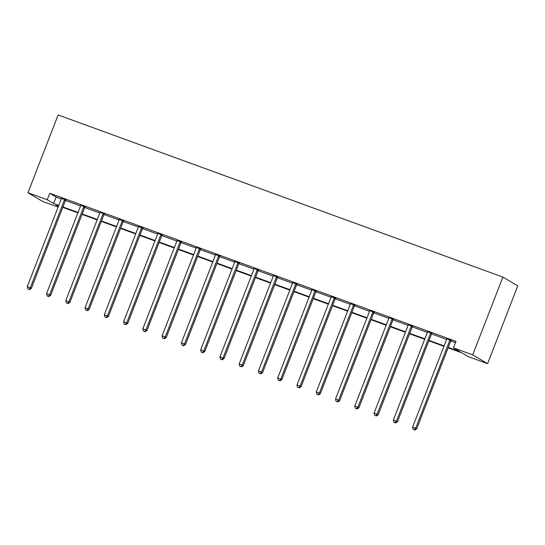 <?xml version="1.0" encoding="UTF-8"?>
<svg xmlns="http://www.w3.org/2000/svg" width="545" height="545" viewBox="0 0 545 545"><rect width="100%" height="100%" fill="white"/><g stroke="black" fill="none" stroke-linecap="round" stroke-linejoin="round"><path stroke-width="0.82" d="M58.111 207.107L42.837 201.541L27.965 192.732L58.131 114.954L502.878 277.092L517.75 285.9L487.584 363.679L468.312 356.655L461.942 352.881L448.113 347.839M85.075 207.046L80.653 205.206M123.606 221.093L119.192 219.485M162.138 235.14L157.723 233.301M200.676 249.188L196.255 247.348M239.207 263.235L234.793 261.627M277.739 277.289L273.324 275.45M316.277 291.337L311.856 289.722M354.809 305.384L350.394 303.545M393.34 319.431L388.926 317.592M431.878 333.479L427.457 331.639M448.276 347.41L459.81 351.62L453.44 347.846L455.954 341.361L49.745 193.277L56.115 197.052L61.285 198.932A1.39 1.315 -59.4 0 0 61.387 198.4L65.809 200.022M65.468 200.458L80.551 205.956A1.39 1.315 -59.4 0 0 80.653 205.424M84.734 207.482L99.817 212.979M104 214.505L119.083 220.003M123.265 221.529L138.348 227.027A1.39 1.315 -59.4 0 0 138.457 226.495L138.457 226.277M142.531 228.553L157.621 234.05A1.39 1.315 -59.4 0 0 157.723 233.519M161.804 235.576L176.887 241.074A1.39 1.315 -59.4 0 0 176.989 240.543L181.41 242.164M181.069 242.6L196.152 248.098M200.335 249.624L215.418 255.121M219.601 256.647L234.684 262.145A1.39 1.315 -59.4 0 0 234.793 261.614L234.793 261.402M238.867 263.671L253.95 269.169M258.132 270.695L273.222 276.192A1.39 1.315 -59.4 0 0 273.324 275.661M277.405 277.718L292.488 283.223M296.671 284.742L311.754 290.247M315.937 291.766L331.019 297.27A1.39 1.315 -59.4 0 0 331.122 296.739L335.543 298.36M335.202 298.789L350.285 304.294A1.39 1.315 -59.4 0 0 350.394 303.763M354.468 305.813L369.551 311.318M373.734 312.837L388.823 318.341M393.006 319.867L408.089 325.365M412.272 326.891L427.355 332.389A1.39 1.315 -59.4 0 0 427.457 331.857M431.538 333.915L446.621 339.412A1.39 1.315 -59.4 0 0 446.723 338.881L451.144 340.502M450.804 340.938L455.463 342.635M412.613 326.455L408.191 324.84M374.074 312.408L369.66 310.568M297.011 284.313L292.59 282.474M258.473 270.266L254.059 268.426M219.942 256.211L215.52 254.604M142.872 228.117L138.457 226.509M104.34 214.069L99.926 212.23M27.965 192.732L47.231 199.756L53.601 203.53L58.771 205.417M49.745 193.277L47.231 199.756M453.44 347.846L472.706 354.87L502.878 277.092M58.608 205.84L55.733 204.791L58.397 206.371M443.943 346.32L428.847 340.816M424.678 339.297L409.581 333.792M405.412 332.266L390.315 326.768M386.139 325.242L371.043 319.745M366.874 318.219L351.777 312.721M347.608 311.195L332.511 305.697M328.342 304.171L313.246 298.667M309.076 297.148L293.98 291.643M289.811 290.124L274.714 284.619M270.538 283.1L255.441 277.596M251.272 276.077L236.176 270.572M232.007 269.053L216.91 263.548M212.741 262.029L197.644 256.525M193.475 255.006L178.379 249.501M174.209 247.982L159.113 242.477M154.937 240.958L139.84 235.454M135.671 233.934L120.574 228.43M116.405 226.911L101.309 221.406M97.139 219.887L82.043 214.383M77.874 212.863L62.777 207.359M487.584 363.679L472.706 354.87M62.941 206.936L78.037 212.441M82.206 213.96L97.303 219.465M101.472 220.984L116.569 226.488M120.738 228.008L135.834 233.512M140.011 235.031L155.107 240.536M159.276 242.055L174.373 247.559M178.542 249.079L193.639 254.583M197.808 256.102L212.904 261.607M217.073 263.126L232.17 268.63M236.339 270.15L251.436 275.654M255.612 277.173L270.708 282.678M274.878 284.197L289.974 289.702M294.143 291.221L309.24 296.725M313.409 298.244L328.506 303.749M332.675 305.268L347.771 310.773M351.941 312.292L367.037 317.796M371.213 319.316L386.31 324.82M390.479 326.339L405.575 331.844M409.745 333.363L424.841 338.867M429.01 340.387L444.107 345.891M56.115 197.052L53.601 203.53M450.136 339.91L449.993 340.073A1.39 1.315 -59.4 0 0 449.714 340.523L415.678 428.281L412.585 427.157L446.628 339.399M451.301 340.332L450.994 340.666A1.39 1.315 -59.4 0 0 450.722 341.116L416.68 428.874L415.678 428.281L414.398 429.807L413.165 429.358L414.398 429.807M414.8 430.046L416.68 428.874M412.585 427.157L413.165 429.358M430.87 332.879L430.727 333.043A1.39 1.315 -59.4 0 0 430.448 333.499L396.406 421.258L393.32 420.134L427.362 332.375M432.028 333.308L431.729 333.642A1.39 1.315 -59.4 0 0 431.456 334.092L397.414 421.85L396.406 421.258L395.132 422.784L393.892 422.334L395.132 422.784M395.534 423.022L397.414 421.85M393.32 420.134L393.892 422.334M411.604 325.856L411.461 326.019A1.39 1.315 -59.4 0 0 411.182 326.475L377.14 414.234L374.054 413.11L408.096 325.345A1.39 1.315 -59.4 0 0 408.191 324.834L408.191 324.616M412.763 326.278L412.463 326.618A1.39 1.315 -59.4 0 0 412.183 327.068L378.148 414.827L377.14 414.234L375.866 415.76L374.626 415.31L375.866 415.76M376.268 415.998L378.148 414.827M374.054 413.11L374.626 415.31M392.339 318.832L392.189 318.995A1.39 1.315 -59.4 0 0 391.916 319.452L357.874 407.21L354.788 406.086L388.83 318.321A1.39 1.315 -59.4 0 0 388.926 317.81M393.497 319.254L393.197 319.595A1.39 1.315 -59.4 0 0 392.918 320.044L358.882 407.803L357.874 407.21L356.594 408.736L355.36 408.287L356.594 408.736M356.995 408.975L358.882 407.803M354.788 406.086L355.36 408.287M373.073 311.808L372.923 311.972A1.39 1.315 -59.4 0 0 372.651 312.428L338.609 400.187L335.522 399.063L369.558 311.297A1.39 1.315 -59.4 0 0 369.66 310.786M374.231 312.231L373.931 312.571A1.39 1.315 -59.4 0 0 373.652 313.021L339.61 400.779L338.609 400.187L337.328 401.713L336.095 401.263L337.328 401.713M337.73 401.951L339.61 400.779M335.522 399.063L336.095 401.263M353.807 304.784L353.657 304.948A1.39 1.315 -59.4 0 0 353.378 305.404L319.343 393.163L316.257 392.039L350.292 304.274M354.965 305.207L354.666 305.547A1.39 1.315 -59.4 0 0 354.386 305.997L320.344 393.756L319.343 393.163L318.062 394.689L316.829 394.239L318.062 394.689M318.464 394.927L320.344 393.756M316.257 392.039L316.829 394.239M334.535 297.761L334.392 297.924A1.39 1.315 -59.4 0 0 334.112 298.381L300.077 386.139L296.984 385.008L331.026 297.25M335.7 298.183L335.393 298.524A1.39 1.315 -59.4 0 0 335.121 298.973L301.078 386.732L300.077 386.139L298.796 387.665L297.563 387.216L298.796 387.665M299.198 387.904L301.078 386.732M296.984 385.008L297.563 387.216M315.269 290.737L315.126 290.901A1.39 1.315 -59.4 0 0 314.847 291.357L280.804 379.116L277.718 377.985L311.76 290.226A1.39 1.315 -59.4 0 0 311.856 289.708L311.856 289.497M316.427 291.159L316.127 291.5A1.39 1.315 -59.4 0 0 315.855 291.95L281.813 379.708L280.804 379.116L279.531 380.642L278.291 380.192L279.531 380.642M279.932 380.88L281.813 379.708M277.718 377.985L278.291 380.192M296.003 283.713L295.86 283.877A1.39 1.315 -59.4 0 0 295.581 284.333L261.539 372.092L258.453 370.961L292.495 283.202A1.39 1.315 -59.4 0 0 292.59 282.685M297.161 284.136L296.861 284.476A1.39 1.315 -59.4 0 0 296.582 284.926L262.547 372.685L261.539 372.092L260.265 373.618L259.025 373.168L260.265 373.618M260.667 373.856L262.547 372.685M258.453 370.961L259.025 373.168M276.737 276.69L276.588 276.853A1.39 1.315 -59.4 0 0 276.315 277.303L242.273 365.068L239.187 363.937L273.229 276.179M277.896 277.112L277.596 277.453A1.39 1.315 -59.4 0 0 277.316 277.902L243.281 365.661L242.273 365.068L240.992 366.594L239.759 366.145L240.992 366.594M241.394 366.833L243.281 365.661M239.187 363.937L239.759 366.145M257.472 269.666L257.322 269.829A1.39 1.315 -59.4 0 0 257.049 270.279L223.007 358.045L219.921 356.914L253.956 269.155A1.39 1.315 -59.4 0 0 254.059 268.637M258.63 270.088L258.33 270.429A1.39 1.315 -59.4 0 0 258.051 270.879L224.009 358.637L223.007 358.045L221.726 359.571L220.493 359.114L221.726 359.571M222.128 359.809L224.009 358.637M219.921 356.914L220.493 359.114M238.206 262.642L238.056 262.806A1.39 1.315 -59.4 0 0 237.777 263.255L203.741 351.021L200.655 349.89L234.691 262.131M239.364 263.065L239.064 263.399A1.39 1.315 -59.4 0 0 238.785 263.855L204.743 351.614L203.741 351.021L202.461 352.547L201.228 352.09L202.461 352.547M202.863 352.779L204.743 351.614M200.655 349.89L201.228 352.09M218.933 255.619L218.79 255.782A1.39 1.315 -59.4 0 0 218.511 256.232L184.476 343.997L181.383 342.866L215.425 255.108A1.39 1.315 -59.4 0 0 215.52 254.59L215.527 254.379M220.098 256.041L219.792 256.375A1.39 1.315 -59.4 0 0 219.519 256.831L185.477 344.59L184.476 343.997L183.195 345.523L181.962 345.067L183.195 345.523M183.597 345.755L185.477 344.59M181.383 342.866L181.962 345.067M199.668 248.595L199.525 248.758A1.39 1.315 -59.4 0 0 199.245 249.208L165.203 336.967L162.117 335.843L196.159 248.084A1.39 1.315 -59.4 0 0 196.255 247.566M200.826 249.017L200.526 249.351A1.39 1.315 -59.4 0 0 200.253 249.808L166.211 337.566L165.203 336.967L163.929 338.493L162.689 338.043L163.929 338.493M164.331 338.731L166.211 337.566M162.117 335.843L162.689 338.043M180.402 241.571L180.259 241.735A1.39 1.315 -59.4 0 0 179.979 242.184L145.937 329.943L142.851 328.819L176.893 241.06M181.56 241.994L181.26 242.327A1.39 1.315 -59.4 0 0 180.981 242.784L146.946 330.543L145.937 329.943L144.663 331.469L143.424 331.019L144.663 331.469M145.065 331.707L146.946 330.543M142.851 328.819L143.424 331.019M161.136 234.548L160.986 234.711A1.39 1.315 -59.4 0 0 160.714 235.161L126.672 322.919L123.586 321.795L157.621 234.037M162.294 234.97L161.994 235.304A1.39 1.315 -59.4 0 0 161.715 235.76L127.68 323.519L126.672 322.919L125.391 324.445L124.158 323.996L125.391 324.445M125.793 324.684L127.68 323.519M123.586 321.795L124.158 323.996M141.87 227.524L141.72 227.687A1.39 1.315 -59.4 0 0 141.448 228.137L107.406 315.896L104.32 314.772L138.355 227.013M143.028 227.946L142.729 228.28A1.39 1.315 -59.4 0 0 142.449 228.737L108.407 316.495L107.406 315.896L106.125 317.422L104.892 316.972L106.125 317.422M106.527 317.66L108.407 316.495M104.32 314.772L104.892 316.972M122.605 220.5L122.455 220.664A1.39 1.315 -59.4 0 0 122.175 221.113L88.14 308.872L85.054 307.748L119.089 219.989A1.39 1.315 -59.4 0 0 119.192 219.472L119.192 219.254M123.763 220.923L123.463 221.256A1.39 1.315 -59.4 0 0 123.184 221.713L89.142 309.471L88.14 308.872L86.859 310.398L85.626 309.948L86.859 310.398M87.261 310.636L89.142 309.471M85.054 307.748L85.626 309.948M103.332 213.477L103.189 213.64A1.39 1.315 -59.4 0 0 102.91 214.09L68.874 301.848L65.782 300.724L99.824 212.966A1.39 1.315 -59.4 0 0 99.919 212.448M104.497 213.899L104.19 214.233A1.39 1.315 -59.4 0 0 103.918 214.689L69.876 302.448L68.874 301.848L67.594 303.374L66.361 302.925L67.594 303.374M67.996 303.613L69.876 302.448M65.782 300.724L66.361 302.925M84.066 206.453L83.923 206.616A1.39 1.315 -59.4 0 0 83.644 207.066L49.602 294.825L46.516 293.701L80.558 205.942M85.224 206.875L84.925 207.209A1.39 1.315 -59.4 0 0 84.652 207.659L50.61 295.424L49.602 294.825L48.328 296.351L47.088 295.901L48.328 296.351M48.73 296.589L50.61 295.424M46.516 293.701L47.088 295.901M64.8 199.429L64.657 199.593A1.39 1.315 -59.4 0 0 64.378 200.042L30.336 287.801L27.25 286.677L61.292 198.918M65.959 199.852L65.659 200.185A1.39 1.315 -59.4 0 0 65.38 200.635L31.344 288.4L30.336 287.801L29.062 289.327L27.822 288.877L29.062 289.327M29.464 289.565L31.344 288.4M27.25 286.677L27.822 288.877M449.993 340.073L450.994 340.666M449.714 340.523L450.722 341.116M430.727 333.043L431.729 333.642M430.448 333.499L431.456 334.092M411.461 326.019L412.463 326.618M411.182 326.475L412.183 327.068M392.189 318.995L393.197 319.595M391.916 319.452L392.918 320.044M372.923 311.972L373.931 312.571M372.651 312.428L373.652 313.021M353.657 304.948L354.666 305.547M353.378 305.404L354.386 305.997M334.392 297.924L335.393 298.524M334.112 298.381L335.121 298.973M315.126 290.901L316.127 291.5M314.847 291.357L315.855 291.95M295.86 283.877L296.861 284.476M295.581 284.333L296.582 284.926M276.588 276.853L277.596 277.453M276.315 277.303L277.316 277.902M257.322 269.829L258.33 270.429M257.049 270.279L258.051 270.879M238.056 262.806L239.064 263.399M237.777 263.255L238.785 263.855M218.79 255.782L219.792 256.375M218.511 256.232L219.519 256.831M199.525 248.758L200.526 249.351M199.245 249.208L200.253 249.808M180.259 241.735L181.26 242.327M179.979 242.184L180.981 242.784M160.986 234.711L161.994 235.304M160.714 235.161L161.715 235.76M141.72 227.687L142.729 228.28M141.448 228.137L142.449 228.737M122.455 220.664L123.463 221.256M122.175 221.113L123.184 221.713M103.189 213.64L104.19 214.233M102.91 214.09L103.918 214.689M83.923 206.616L84.925 207.209M83.644 207.066L84.652 207.659M64.657 199.593L65.659 200.185M64.378 200.042L65.38 200.635"/></g></svg>
